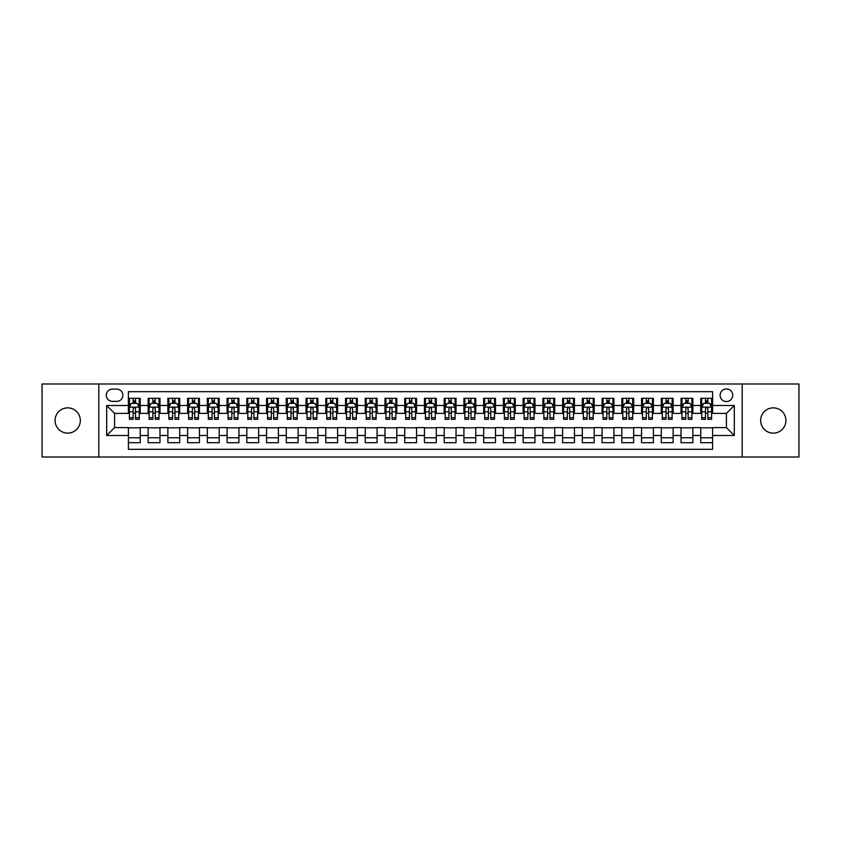 <?xml version="1.0" encoding="UTF-8"?>
<svg xmlns="http://www.w3.org/2000/svg" width="841" height="841" viewBox="0 0 841 841"><rect width="100%" height="100%" fill="white"/><g stroke="black" fill="none" stroke-linecap="round" stroke-linejoin="round"><path stroke-width="1.26" d="M773.289 407.864A12.636 12.636 0 0 0 760.663 420.5A12.636 12.636 0 0 0 773.289 433.136A12.636 12.636 0 0 0 785.925 420.5A12.636 12.636 0 0 0 773.289 407.864M67.711 407.864A12.636 12.636 0 0 0 55.075 420.5A12.636 12.636 0 0 0 67.711 433.136A12.636 12.636 0 0 0 80.337 420.5A12.636 12.636 0 0 0 67.711 407.864M726.414 388.92A6.318 6.318 0 0 0 720.106 395.238A6.318 6.318 0 0 0 726.414 401.556A6.318 6.318 0 0 0 732.732 395.238A6.318 6.318 0 0 0 726.414 388.92M742.204 457.01L798.95 457.01L798.95 383.99L742.204 383.99L742.204 457.01L98.796 457.01L98.796 383.99L42.05 383.99L42.05 457.01L98.796 457.01M712.6 398.298L700.763 398.298L700.763 405.499L692.868 405.499L692.868 413.394L700.763 413.394L700.763 405.499M692.868 405.499L692.868 398.298L681.021 398.298L681.021 405.499L673.126 405.499L673.126 413.394L681.021 413.394L681.021 405.499M673.126 405.499L673.126 398.298L661.289 398.298L661.289 405.499L653.394 405.499L653.394 413.394L661.289 413.394L661.289 405.499M653.394 405.499L653.394 398.298L641.546 398.298L641.546 405.499L633.651 405.499L633.651 413.394L641.546 413.394L641.546 405.499M633.651 405.499L633.651 398.298L621.814 398.298L621.814 405.499L613.919 405.499L613.919 413.394L621.814 413.394L621.814 405.499M613.919 405.499L613.919 398.298L602.072 398.298L602.072 405.499L594.188 405.499L594.188 413.394L602.072 413.394L602.072 405.499M594.188 405.499L594.188 398.298L582.34 398.298L582.34 405.499L574.445 405.499L574.445 413.394L582.34 413.394L582.34 405.499M574.445 405.499L574.445 398.298L562.608 398.298L562.608 405.499L554.713 405.499L554.713 413.394L562.608 413.394L562.608 405.499M554.713 405.499L554.713 398.298L542.865 398.298L542.865 405.499L534.971 405.499L534.971 413.394L542.865 413.394L542.865 405.499M534.971 405.499L534.971 398.298L523.134 398.298L523.134 405.499L515.239 405.499L515.239 413.394L523.134 413.394L523.134 405.499M515.239 405.499L515.239 398.298L503.391 398.298L503.391 405.499L495.496 405.499L495.496 413.394L503.391 413.394L503.391 405.499M495.496 405.499L495.496 398.298L483.659 398.298L483.659 405.499L475.764 405.499L475.764 413.394L483.659 413.394L483.659 405.499M475.764 405.499L475.764 398.298L463.917 398.298L463.917 405.499L456.022 405.499L456.022 413.394L463.917 413.394L463.917 405.499M456.022 405.499L456.022 398.298L444.185 398.298L444.185 405.499L436.29 405.499L436.29 413.394L444.185 413.394L444.185 405.499M436.29 405.499L436.29 398.298L424.442 398.298L424.442 405.499L416.558 405.499L416.558 413.394L424.442 413.394L424.442 405.499M416.558 405.499L416.558 398.298L404.71 398.298L404.71 405.499L396.815 405.499L396.815 413.394L404.71 413.394L404.71 405.499M396.815 405.499L396.815 398.298L384.978 398.298L384.978 405.499L377.083 405.499L377.083 413.394L384.978 413.394L384.978 405.499M377.083 405.499L377.083 398.298L365.236 398.298L365.236 405.499L357.341 405.499L357.341 413.394L365.236 413.394L365.236 405.499M357.341 405.499L357.341 398.298L345.504 398.298L345.504 405.499L337.609 405.499L337.609 413.394L345.504 413.394L345.504 405.499M337.609 405.499L337.609 398.298L325.761 398.298L325.761 405.499L317.866 405.499L317.866 413.394L325.761 413.394L325.761 405.499M317.866 405.499L317.866 398.298L306.029 398.298L306.029 405.499L298.135 405.499L298.135 413.394L306.029 413.394L306.029 405.499M298.135 405.499L298.135 398.298L286.287 398.298L286.287 405.499L278.392 405.499L278.392 413.394L286.287 413.394L286.287 405.499M278.392 405.499L278.392 398.298L266.555 398.298L266.555 405.499L258.66 405.499L258.66 413.394L266.555 413.394L266.555 405.499M258.66 405.499L258.66 398.298L246.812 398.298L246.812 405.499L238.928 405.499L238.928 413.394L246.812 413.394L246.812 405.499M238.928 405.499L238.928 398.298L227.081 398.298L227.081 405.499L219.186 405.499L219.186 413.394L227.081 413.394L227.081 405.499M219.186 405.499L219.186 398.298L207.349 398.298L207.349 405.499L199.454 405.499L199.454 413.394L207.349 413.394L207.349 405.499M199.454 405.499L199.454 398.298L187.606 398.298L187.606 405.499L179.711 405.499L179.711 413.394L187.606 413.394L187.606 405.499M179.711 405.499L179.711 398.298L167.874 398.298L167.874 405.499L159.979 405.499L159.979 413.394L167.874 413.394L167.874 405.499M159.979 405.499L159.979 398.298L148.132 398.298L148.132 413.394L140.237 413.394L140.237 398.298L128.4 398.298M128.4 442.702L140.237 442.702L140.237 427.606L148.132 427.606L148.132 442.702L159.979 442.702L159.979 427.606L167.874 427.606L167.874 435.501L159.979 435.501M167.874 435.501L167.874 442.702L179.711 442.702L179.711 427.606L187.606 427.606L187.606 435.501L179.711 435.501M187.606 435.501L187.606 442.702L199.454 442.702L199.454 427.606L207.349 427.606L207.349 435.501L199.454 435.501M207.349 435.501L207.349 442.702L219.186 442.702L219.186 427.606L227.081 427.606L227.081 435.501L219.186 435.501M227.081 435.501L227.081 442.702L238.928 442.702L238.928 427.606L246.812 427.606L246.812 435.501L238.928 435.501M246.812 435.501L246.812 442.702L258.66 442.702L258.66 427.606L266.555 427.606L266.555 435.501L258.66 435.501M266.555 435.501L266.555 442.702L278.392 442.702L278.392 427.606L286.287 427.606L286.287 435.501L278.392 435.501M286.287 435.501L286.287 442.702L298.135 442.702L298.135 427.606L306.029 427.606L306.029 435.501L298.135 435.501M306.029 435.501L306.029 442.702L317.866 442.702L317.866 427.606L325.761 427.606L325.761 435.501L317.866 435.501M325.761 435.501L325.761 442.702L337.609 442.702L337.609 427.606L345.504 427.606L345.504 435.501L337.609 435.501M345.504 435.501L345.504 442.702L357.341 442.702L357.341 427.606L365.236 427.606L365.236 435.501L357.341 435.501M365.236 435.501L365.236 442.702L377.083 442.702L377.083 427.606L384.978 427.606L384.978 435.501L377.083 435.501M384.978 435.501L384.978 442.702L396.815 442.702L396.815 427.606L404.71 427.606L404.71 435.501L396.815 435.501M404.71 435.501L404.71 442.702L416.558 442.702L416.558 427.606L424.442 427.606L424.442 435.501L416.558 435.501M424.442 435.501L424.442 442.702L436.29 442.702L436.29 427.606L444.185 427.606L444.185 435.501L436.29 435.501M444.185 435.501L444.185 442.702L456.022 442.702L456.022 427.606L463.917 427.606L463.917 435.501L456.022 435.501M463.917 435.501L463.917 442.702L475.764 442.702L475.764 427.606L483.659 427.606L483.659 435.501L475.764 435.501M483.659 435.501L483.659 442.702L495.496 442.702L495.496 427.606L503.391 427.606L503.391 435.501L495.496 435.501M503.391 435.501L503.391 442.702L515.239 442.702L515.239 427.606L523.134 427.606L523.134 435.501L515.239 435.501M523.134 435.501L523.134 442.702L534.971 442.702L534.971 427.606L542.865 427.606L542.865 435.501L534.971 435.501M542.865 435.501L542.865 442.702L554.713 442.702L554.713 427.606L562.608 427.606L562.608 435.501L554.713 435.501M562.608 435.501L562.608 442.702L574.445 442.702L574.445 427.606L582.34 427.606L582.34 435.501L574.445 435.501M582.34 435.501L582.34 442.702L594.188 442.702L594.188 427.606L602.072 427.606L602.072 435.501L594.188 435.501M602.072 435.501L602.072 442.702L613.919 442.702L613.919 427.606L621.814 427.606L621.814 435.501L613.919 435.501M621.814 435.501L621.814 442.702L633.651 442.702L633.651 427.606L641.546 427.606L641.546 435.501L633.651 435.501M641.546 435.501L641.546 442.702L653.394 442.702L653.394 427.606L661.289 427.606L661.289 435.501L653.394 435.501M661.289 435.501L661.289 442.702L673.126 442.702L673.126 427.606L681.021 427.606L681.021 435.501L673.126 435.501M681.021 435.501L681.021 442.702L692.868 442.702L692.868 427.606L700.763 427.606L700.763 435.501L692.868 435.501M112.41 401.357L116.752 401.357A6.118 6.118 0 0 0 122.87 395.238A6.118 6.118 0 0 0 116.752 389.12L112.41 389.12A6.118 6.118 0 0 0 106.292 395.238A6.118 6.118 0 0 0 112.41 401.357M742.204 383.99L98.796 383.99M712.6 405.499L712.6 391.685L128.4 391.685L128.4 413.394L114.586 413.394L114.586 427.606L128.4 427.606L128.4 449.315L712.6 449.315L712.6 427.606L726.414 427.606L726.414 413.394L712.6 413.394L712.6 405.499L734.309 405.499L734.309 435.501L712.6 435.501M128.4 435.501L106.691 435.501L106.691 405.499L128.4 405.499M700.763 435.501L700.763 442.702L712.6 442.702M128.4 403.228L129.388 403.228M133.13 403.228L135.506 403.228M139.249 403.228L140.237 403.228M128.4 413.194L129.388 413.194M133.13 413.194L135.506 413.194M139.249 413.194L140.237 413.194M128.4 427.806L140.237 427.806M128.4 437.772L140.237 437.772M148.132 413.194L149.12 413.194M152.873 413.194L155.238 413.194M158.991 413.194L159.979 413.194M148.132 403.228L149.12 403.228M152.873 403.228L155.238 403.228M158.991 403.228L159.979 403.228M148.132 427.806L159.979 427.806M148.132 437.772L159.979 437.772M167.874 427.806L179.711 427.806M167.874 437.772L179.711 437.772M167.874 403.228L168.862 403.228M172.605 403.228L174.981 403.228M178.723 403.228L179.711 403.228M167.874 413.194L168.862 413.194M172.605 413.194L174.981 413.194M178.723 413.194L179.711 413.194M187.606 427.806L199.454 427.806M187.606 437.772L199.454 437.772M187.606 403.228L188.594 403.228M192.347 403.228L194.713 403.228M198.465 403.228L199.454 403.228M187.606 413.194L188.594 413.194M192.347 413.194L194.713 413.194M198.465 413.194L199.454 413.194M207.349 427.806L219.186 427.806M207.349 437.772L219.186 437.772M207.349 403.228L208.326 403.228M212.079 403.228L214.444 403.228M218.197 403.228L219.186 403.228M207.349 413.194L208.326 413.194M212.079 413.194L214.444 413.194M218.197 413.194L219.186 413.194M227.081 427.806L238.928 427.806M227.081 437.772L238.928 437.772M227.081 403.228L228.069 403.228M231.822 403.228L234.187 403.228M237.94 403.228L238.928 403.228M227.081 413.194L228.069 413.194M231.822 413.194L234.187 413.194M237.94 413.194L238.928 413.194M246.812 427.806L258.66 427.806M246.812 437.772L258.66 437.772M246.812 403.228L247.801 403.228M251.554 403.228L253.919 403.228M257.672 403.228L258.66 403.228M246.812 413.194L247.801 413.194M251.554 413.194L253.919 413.194M257.672 413.194L258.66 413.194M266.555 427.806L278.392 427.806M266.555 437.772L278.392 437.772M266.555 403.228L267.543 403.228M271.296 403.228L273.661 403.228M277.414 403.228L278.392 403.228M266.555 413.194L267.543 413.194M271.296 413.194L273.661 413.194M277.414 413.194L278.392 413.194M286.287 427.806L298.135 427.806M286.287 437.772L298.135 437.772M286.287 403.228L287.275 403.228M291.028 403.228L293.393 403.228M297.146 403.228L298.135 403.228M286.287 413.194L287.275 413.194M291.028 413.194L293.393 413.194M297.146 413.194L298.135 413.194M306.029 427.806L317.866 427.806M306.029 437.772L317.866 437.772M306.029 403.228L307.018 403.228M310.76 403.228L313.136 403.228M316.878 403.228L317.866 403.228M306.029 413.194L307.018 413.194M310.76 413.194L313.136 413.194M316.878 413.194L317.866 413.194M325.761 427.806L337.609 427.806M325.761 437.772L337.609 437.772M325.761 403.228L326.75 403.228M330.502 403.228L332.868 403.228M336.621 403.228L337.609 403.228M325.761 413.194L326.75 413.194M330.502 413.194L332.868 413.194M336.621 413.194L337.609 413.194M345.504 427.806L357.341 427.806M345.504 437.772L357.341 437.772M345.504 403.228L346.492 403.228M350.234 403.228L352.61 403.228M356.353 403.228L357.341 403.228M345.504 413.194L346.492 413.194M350.234 413.194L352.61 413.194M356.353 413.194L357.341 413.194M365.236 427.806L377.083 427.806M365.236 437.772L377.083 437.772M365.236 403.228L366.224 403.228M369.977 403.228L372.342 403.228M376.095 403.228L377.083 403.228M365.236 413.194L366.224 413.194M369.977 413.194L372.342 413.194M376.095 413.194L377.083 413.194M384.978 427.806L396.815 427.806M384.978 437.772L396.815 437.772M384.978 403.228L385.956 403.228M389.709 403.228L392.074 403.228M395.827 403.228L396.815 403.228M384.978 413.194L385.956 413.194M389.709 413.194L392.074 413.194M395.827 413.194L396.815 413.194M404.71 427.806L416.558 427.806M404.71 437.772L416.558 437.772M404.71 403.228L405.698 403.228M409.451 403.228L411.817 403.228M415.57 403.228L416.558 403.228M404.71 413.194L405.698 413.194M409.451 413.194L411.817 413.194M415.57 413.194L416.558 413.194M424.442 427.806L436.29 427.806M424.442 437.772L436.29 437.772M424.442 403.228L425.43 403.228M429.183 403.228L431.549 403.228M435.302 403.228L436.29 403.228M424.442 413.194L425.43 413.194M429.183 413.194L431.549 413.194M435.302 413.194L436.29 413.194M444.185 427.806L456.022 427.806M444.185 437.772L456.022 437.772M444.185 403.228L445.173 403.228M448.926 403.228L451.291 403.228M455.044 403.228L456.022 403.228M444.185 413.194L445.173 413.194M448.926 413.194L451.291 413.194M455.044 413.194L456.022 413.194M463.917 427.806L475.764 427.806M463.917 437.772L475.764 437.772M463.917 403.228L464.905 403.228M468.658 403.228L471.023 403.228M474.776 403.228L475.764 403.228M463.917 413.194L464.905 413.194M468.658 413.194L471.023 413.194M474.776 413.194L475.764 413.194M483.659 427.806L495.496 427.806M483.659 437.772L495.496 437.772M483.659 403.228L484.647 403.228M488.39 403.228L490.766 403.228M494.508 403.228L495.496 403.228M483.659 413.194L484.647 413.194M488.39 413.194L490.766 413.194M494.508 413.194L495.496 413.194M503.391 427.806L515.239 427.806M503.391 437.772L515.239 437.772M503.391 403.228L504.379 403.228M508.132 403.228L510.498 403.228M514.25 403.228L515.239 403.228M503.391 413.194L504.379 413.194M508.132 413.194L510.498 413.194M514.25 413.194L515.239 413.194M523.134 427.806L534.971 427.806M523.134 437.772L534.971 437.772M523.134 403.228L524.122 403.228M527.864 403.228L530.24 403.228M533.982 403.228L534.971 403.228M523.134 413.194L524.122 413.194M527.864 413.194L530.24 413.194M533.982 413.194L534.971 413.194M542.865 427.806L554.713 427.806M542.865 437.772L554.713 437.772M542.865 403.228L543.854 403.228M547.607 403.228L549.972 403.228M553.725 403.228L554.713 403.228M542.865 413.194L543.854 413.194M547.607 413.194L549.972 413.194M553.725 413.194L554.713 413.194M562.608 427.806L574.445 427.806M562.608 437.772L574.445 437.772M562.608 403.228L563.586 403.228M567.339 403.228L569.704 403.228M573.457 403.228L574.445 403.228M562.608 413.194L563.586 413.194M567.339 413.194L569.704 413.194M573.457 413.194L574.445 413.194M582.34 427.806L594.188 427.806M582.34 437.772L594.188 437.772M582.34 403.228L583.328 403.228M587.081 403.228L589.446 403.228M593.199 403.228L594.188 403.228M582.34 413.194L583.328 413.194M587.081 413.194L589.446 413.194M593.199 413.194L594.188 413.194M602.072 427.806L613.919 427.806M602.072 437.772L613.919 437.772M602.072 403.228L603.06 403.228M606.813 403.228L609.178 403.228M612.931 403.228L613.919 403.228M602.072 413.194L603.06 413.194M606.813 413.194L609.178 413.194M612.931 413.194L613.919 413.194M621.814 427.806L633.651 427.806M621.814 437.772L633.651 437.772M621.814 403.228L622.803 403.228M626.556 403.228L628.921 403.228M632.674 403.228L633.651 403.228M621.814 413.194L622.803 413.194M626.556 413.194L628.921 413.194M632.674 413.194L633.651 413.194M641.546 427.806L653.394 427.806M641.546 437.772L653.394 437.772M641.546 403.228L642.535 403.228M646.287 403.228L648.653 403.228M652.406 403.228L653.394 403.228M641.546 413.194L642.535 413.194M646.287 413.194L648.653 413.194M652.406 413.194L653.394 413.194M661.289 427.806L673.126 427.806M661.289 437.772L673.126 437.772M661.289 403.228L662.277 403.228M666.019 403.228L668.395 403.228M672.138 403.228L673.126 403.228M661.289 413.194L662.277 413.194M666.019 413.194L668.395 413.194M672.138 413.194L673.126 413.194M681.021 427.806L692.868 427.806M681.021 437.772L692.868 437.772M681.021 403.228L682.009 403.228M685.762 403.228L688.127 403.228M691.88 403.228L692.868 403.228M681.021 413.194L682.009 413.194M685.762 413.194L688.127 413.194M691.88 413.194L692.868 413.194M700.763 427.806L712.6 427.806M700.763 437.772L712.6 437.772M700.763 403.228L701.751 403.228M705.494 403.228L707.87 403.228M711.612 403.228L712.6 403.228M700.763 413.194L701.751 413.194M705.494 413.194L707.87 413.194M711.612 413.194L712.6 413.194M114.586 413.394L106.691 405.499M114.586 427.606L106.691 435.501M734.309 405.499L726.414 413.394M734.309 435.501L726.414 427.606M135.506 400.863L133.13 400.863M139.249 417.704L135.506 417.704L135.506 419.312L139.249 419.312L139.249 407.275L137.283 403.333L131.354 403.333L129.388 407.275L129.388 419.312L133.13 419.312L133.13 417.704L129.388 417.704M129.388 407.275L129.388 398.298M139.249 407.275L139.249 398.298M133.13 403.333L133.13 398.298M135.506 398.298L135.506 403.333M135.506 417.704L135.506 408.758C134.718 407.233 133.929 407.233 133.13 408.758L133.13 417.704M155.238 400.863L152.873 400.863M158.991 417.704L155.238 417.704L155.238 419.312L158.991 419.312L158.991 407.275L157.015 403.333L151.096 403.333L149.12 407.275L149.12 419.312L152.873 419.312L152.873 417.704L149.12 417.704M149.12 407.275L149.12 398.298M158.991 407.275L158.991 398.298M152.873 403.333L152.873 398.298M155.238 398.298L155.238 403.333M155.238 417.704L155.238 408.758C154.45 407.233 153.661 407.233 152.873 408.758L152.873 417.704M174.981 400.863L172.605 400.863M178.723 417.704L174.981 417.704L174.981 419.312L178.723 419.312L178.723 407.275L176.757 403.333L170.828 403.333L168.862 407.275L168.862 419.312L172.605 419.312L172.605 417.704L168.862 417.704M168.862 407.275L168.862 398.298M178.723 407.275L178.723 398.298M172.605 403.333L172.605 398.298M174.981 398.298L174.981 403.333M174.981 417.704L174.981 408.758C174.192 407.233 173.393 407.233 172.605 408.758L172.605 417.704M194.713 400.863L192.347 400.863M198.465 417.704L194.713 417.704L194.713 419.312L198.465 419.312L198.465 407.275L196.489 403.333L190.571 403.333L188.594 407.275L188.594 419.312L192.347 419.312L192.347 417.704L188.594 417.704M188.594 407.275L188.594 398.298M198.465 407.275L198.465 398.298M192.347 403.333L192.347 398.298M194.713 398.298L194.713 403.333M194.713 417.704L194.713 408.758C193.924 407.233 193.136 407.233 192.347 408.758L192.347 417.704M214.444 400.863L212.079 400.863M218.197 417.704L214.444 417.704L214.444 419.312L218.197 419.312L218.197 407.275L216.221 403.333L210.303 403.333L208.326 407.275L208.326 419.312L212.079 419.312L212.079 417.704L208.326 417.704M208.326 407.275L208.326 398.298M218.197 407.275L218.197 398.298M212.079 403.333L212.079 398.298M214.444 398.298L214.444 403.333M214.444 417.704L214.444 408.758C213.656 407.233 212.868 407.233 212.079 408.758L212.079 417.704M234.187 400.863L231.822 400.863M237.94 417.704L234.187 417.704L234.187 419.312L237.94 419.312L237.94 407.275L235.964 403.333L230.045 403.333L228.069 407.275L228.069 419.312L231.822 419.312L231.822 417.704L228.069 417.704M228.069 407.275L228.069 398.298M237.94 407.275L237.94 398.298M231.822 403.333L231.822 398.298M234.187 398.298L234.187 403.333M234.187 417.704L234.187 408.758C233.399 407.233 232.61 407.233 231.822 408.758L231.822 417.704M253.919 400.863L251.554 400.863M257.672 417.704L253.919 417.704L253.919 419.312L257.672 419.312L257.672 407.275L255.696 403.333L249.777 403.333L247.801 407.275L247.801 419.312L251.554 419.312L251.554 417.704L247.801 417.704M247.801 407.275L247.801 398.298M257.672 407.275L257.672 398.298M251.554 403.333L251.554 398.298M253.919 398.298L253.919 403.333M253.919 417.704L253.919 408.758C253.13 407.233 252.342 407.233 251.554 408.758L251.554 417.704M273.661 400.863L271.296 400.863M277.414 417.704L273.661 417.704L273.661 419.312L277.414 419.312L277.414 407.275L275.438 403.333L269.519 403.333L267.543 407.275L267.543 419.312L271.296 419.312L271.296 417.704L267.543 417.704M267.543 407.275L267.543 398.298M277.414 407.275L277.414 398.298M271.296 403.333L271.296 398.298M273.661 398.298L273.661 403.333M273.661 417.704L273.661 408.758C272.873 407.233 272.085 407.233 271.296 408.758L271.296 417.704M293.393 400.863L291.028 400.863M297.146 417.704L293.393 417.704L293.393 419.312L297.146 419.312L297.146 407.275L295.17 403.333L289.251 403.333L287.275 407.275L287.275 419.312L291.028 419.312L291.028 417.704L287.275 417.704M287.275 407.275L287.275 398.298M297.146 407.275L297.146 398.298M291.028 403.333L291.028 398.298M293.393 398.298L293.393 403.333M293.393 417.704L293.393 408.758C292.605 407.233 291.816 407.233 291.028 408.758L291.028 417.704M313.136 400.863L310.76 400.863M316.878 417.704L313.136 417.704L313.136 419.312L316.878 419.312L316.878 407.275L314.912 403.333L308.983 403.333L307.018 407.275L307.018 419.312L310.76 419.312L310.76 417.704L307.018 417.704M307.018 407.275L307.018 398.298M316.878 407.275L316.878 398.298M310.76 403.333L310.76 398.298M313.136 398.298L313.136 403.333M313.136 417.704L313.136 408.758C312.347 407.233 311.559 407.233 310.76 408.758L310.76 417.704M332.868 400.863L330.502 400.863M336.621 417.704L332.868 417.704L332.868 419.312L336.621 419.312L336.621 407.275L334.644 403.333L328.726 403.333L326.75 407.275L326.75 419.312L330.502 419.312L330.502 417.704L326.75 417.704M326.75 407.275L326.75 398.298M336.621 407.275L336.621 398.298M330.502 403.333L330.502 398.298M332.868 398.298L332.868 403.333M332.868 417.704L332.868 408.758C332.079 407.233 331.291 407.233 330.502 408.758L330.502 417.704M352.61 400.863L350.234 400.863M356.353 417.704L352.61 417.704L352.61 419.312L356.353 419.312L356.353 407.275L354.387 403.333L348.458 403.333L346.492 407.275L346.492 419.312L350.234 419.312L350.234 417.704L346.492 417.704M346.492 407.275L346.492 398.298M356.353 407.275L356.353 398.298M350.234 403.333L350.234 398.298M352.61 398.298L352.61 403.333M352.61 417.704L352.61 408.758C351.822 407.233 351.023 407.233 350.234 408.758L350.234 417.704M372.342 400.863L369.977 400.863M376.095 417.704L372.342 417.704L372.342 419.312L376.095 419.312L376.095 407.275L374.119 403.333L368.2 403.333L366.224 407.275L366.224 419.312L369.977 419.312L369.977 417.704L366.224 417.704M366.224 407.275L366.224 398.298M376.095 407.275L376.095 398.298M369.977 403.333L369.977 398.298M372.342 398.298L372.342 403.333M372.342 417.704L372.342 408.758C371.554 407.233 370.765 407.233 369.977 408.758L369.977 417.704M392.074 400.863L389.709 400.863M395.827 417.704L392.074 417.704L392.074 419.312L395.827 419.312L395.827 407.275L393.851 403.333L387.932 403.333L385.956 407.275L385.956 419.312L389.709 419.312L389.709 417.704L385.956 417.704M385.956 407.275L385.956 398.298M395.827 407.275L395.827 398.298M389.709 403.333L389.709 398.298M392.074 398.298L392.074 403.333M392.074 417.704L392.074 408.758C391.286 407.233 390.497 407.233 389.709 408.758L389.709 417.704M411.817 400.863L409.451 400.863M415.57 417.704L411.817 417.704L411.817 419.312L415.57 419.312L415.57 407.275L413.593 403.333L407.675 403.333L405.698 407.275L405.698 419.312L409.451 419.312L409.451 417.704L405.698 417.704M405.698 407.275L405.698 398.298M415.57 407.275L415.57 398.298M409.451 403.333L409.451 398.298M411.817 398.298L411.817 403.333M411.817 417.704L411.817 408.758C411.028 407.233 410.24 407.233 409.451 408.758L409.451 417.704M431.549 400.863L429.183 400.863M435.302 417.704L431.549 417.704L431.549 419.312L435.302 419.312L435.302 407.275L433.325 403.333L427.407 403.333L425.43 407.275L425.43 419.312L429.183 419.312L429.183 417.704L425.43 417.704M425.43 407.275L425.43 398.298M435.302 407.275L435.302 398.298M429.183 403.333L429.183 398.298M431.549 398.298L431.549 403.333M431.549 417.704L431.549 408.758C430.76 407.233 429.972 407.233 429.183 408.758L429.183 417.704M451.291 400.863L448.926 400.863M455.044 417.704L451.291 417.704L451.291 419.312L455.044 419.312L455.044 407.275L453.068 403.333L447.149 403.333L445.173 407.275L445.173 419.312L448.926 419.312L448.926 417.704L445.173 417.704M445.173 407.275L445.173 398.298M455.044 407.275L455.044 398.298M448.926 403.333L448.926 398.298M451.291 398.298L451.291 403.333M451.291 417.704L451.291 408.758C450.503 407.233 449.714 407.233 448.926 408.758L448.926 417.704M471.023 400.863L468.658 400.863M474.776 417.704L471.023 417.704L471.023 419.312L474.776 419.312L474.776 407.275L472.8 403.333L466.881 403.333L464.905 407.275L464.905 419.312L468.658 419.312L468.658 417.704L464.905 417.704M464.905 407.275L464.905 398.298M474.776 407.275L474.776 398.298M468.658 403.333L468.658 398.298M471.023 398.298L471.023 403.333M471.023 417.704L471.023 408.758C470.235 407.233 469.446 407.233 468.658 408.758L468.658 417.704M490.766 400.863L488.39 400.863M494.508 417.704L490.766 417.704L490.766 419.312L494.508 419.312L494.508 407.275L492.542 403.333L486.613 403.333L484.647 407.275L484.647 419.312L488.39 419.312L488.39 417.704L484.647 417.704M484.647 407.275L484.647 398.298M494.508 407.275L494.508 398.298M488.39 403.333L488.39 398.298M490.766 398.298L490.766 403.333M490.766 417.704L490.766 408.758C489.977 407.233 489.189 407.233 488.39 408.758L488.39 417.704M510.498 400.863L508.132 400.863M514.25 417.704L510.498 417.704L510.498 419.312L514.25 419.312L514.25 407.275L512.274 403.333L506.356 403.333L504.379 407.275L504.379 419.312L508.132 419.312L508.132 417.704L504.379 417.704M504.379 407.275L504.379 398.298M514.25 407.275L514.25 398.298M508.132 403.333L508.132 398.298M510.498 398.298L510.498 403.333M510.498 417.704L510.498 408.758C509.709 407.233 508.921 407.233 508.132 408.758L508.132 417.704M530.24 400.863L527.864 400.863M533.982 417.704L530.24 417.704L530.24 419.312L533.982 419.312L533.982 407.275L532.017 403.333L526.088 403.333L524.122 407.275L524.122 419.312L527.864 419.312L527.864 417.704L524.122 417.704M524.122 407.275L524.122 398.298M533.982 407.275L533.982 398.298M527.864 403.333L527.864 398.298M530.24 398.298L530.24 403.333M530.24 417.704L530.24 408.758C529.452 407.233 528.653 407.233 527.864 408.758L527.864 417.704M549.972 400.863L547.607 400.863M553.725 417.704L549.972 417.704L549.972 419.312L553.725 419.312L553.725 407.275L551.749 403.333L545.83 403.333L543.854 407.275L543.854 419.312L547.607 419.312L547.607 417.704L543.854 417.704M543.854 407.275L543.854 398.298M553.725 407.275L553.725 398.298M547.607 403.333L547.607 398.298M549.972 398.298L549.972 403.333M549.972 417.704L549.972 408.758C549.184 407.233 548.395 407.233 547.607 408.758L547.607 417.704M569.704 400.863L567.339 400.863M573.457 417.704L569.704 417.704L569.704 419.312L573.457 419.312L573.457 407.275L571.481 403.333L565.562 403.333L563.586 407.275L563.586 419.312L567.339 419.312L567.339 417.704L563.586 417.704M563.586 407.275L563.586 398.298M573.457 407.275L573.457 398.298M567.339 403.333L567.339 398.298M569.704 398.298L569.704 403.333M569.704 417.704L569.704 408.758C568.915 407.233 568.127 407.233 567.339 408.758L567.339 417.704M589.446 400.863L587.081 400.863M593.199 417.704L589.446 417.704L589.446 419.312L593.199 419.312L593.199 407.275L591.223 403.333L585.304 403.333L583.328 407.275L583.328 419.312L587.081 419.312L587.081 417.704L583.328 417.704M583.328 407.275L583.328 398.298M593.199 407.275L593.199 398.298M587.081 403.333L587.081 398.298M589.446 398.298L589.446 403.333M589.446 417.704L589.446 408.758C588.658 407.233 587.87 407.233 587.081 408.758L587.081 417.704M609.178 400.863L606.813 400.863M612.931 417.704L609.178 417.704L609.178 419.312L612.931 419.312L612.931 407.275L610.955 403.333L605.036 403.333L603.06 407.275L603.06 419.312L606.813 419.312L606.813 417.704L603.06 417.704M603.06 407.275L603.06 398.298M612.931 407.275L612.931 398.298M606.813 403.333L606.813 398.298M609.178 398.298L609.178 403.333M609.178 417.704L609.178 408.758C608.39 407.233 607.601 407.233 606.813 408.758L606.813 417.704M628.921 400.863L626.556 400.863M632.674 417.704L628.921 417.704L628.921 419.312L632.674 419.312L632.674 407.275L630.697 403.333L624.779 403.333L622.803 407.275L622.803 419.312L626.556 419.312L626.556 417.704L622.803 417.704M622.803 407.275L622.803 398.298M632.674 407.275L632.674 398.298M626.556 403.333L626.556 398.298M628.921 398.298L628.921 403.333M628.921 417.704L628.921 408.758C628.132 407.233 627.344 407.233 626.556 408.758L626.556 417.704M648.653 400.863L646.287 400.863M652.406 417.704L648.653 417.704L648.653 419.312L652.406 419.312L652.406 407.275L650.429 403.333L644.511 403.333L642.535 407.275L642.535 419.312L646.287 419.312L646.287 417.704L642.535 417.704M642.535 407.275L642.535 398.298M652.406 407.275L652.406 398.298M646.287 403.333L646.287 398.298M648.653 398.298L648.653 403.333M648.653 417.704L648.653 408.758C647.864 407.233 647.076 407.233 646.287 408.758L646.287 417.704M668.395 400.863L666.019 400.863M672.138 417.704L668.395 417.704L668.395 419.312L672.138 419.312L672.138 407.275L670.172 403.333L664.243 403.333L662.277 407.275L662.277 419.312L666.019 419.312L666.019 417.704L662.277 417.704M662.277 407.275L662.277 398.298M672.138 407.275L672.138 398.298M666.019 403.333L666.019 398.298M668.395 398.298L668.395 403.333M668.395 417.704L668.395 408.758C667.607 407.233 666.818 407.233 666.019 408.758L666.019 417.704M688.127 400.863L685.762 400.863M691.88 417.704L688.127 417.704L688.127 419.312L691.88 419.312L691.88 407.275L689.904 403.333L683.985 403.333L682.009 407.275L682.009 419.312L685.762 419.312L685.762 417.704L682.009 417.704M682.009 407.275L682.009 398.298M691.88 407.275L691.88 398.298M685.762 403.333L685.762 398.298M688.127 398.298L688.127 403.333M688.127 417.704L688.127 408.758C687.339 407.233 686.55 407.233 685.762 408.758L685.762 417.704M707.87 400.863L705.494 400.863M711.612 417.704L707.87 417.704L707.87 419.312L711.612 419.312L711.612 407.275L709.646 403.333L703.717 403.333L701.751 407.275L701.751 419.312L705.494 419.312L705.494 417.704L701.751 417.704M701.751 407.275L701.751 398.298M711.612 407.275L711.612 398.298M705.494 403.333L705.494 398.298M707.87 398.298L707.87 403.333M707.87 417.704L707.87 408.758C707.081 407.233 706.282 407.233 705.494 408.758L705.494 417.704M148.132 435.501L140.237 435.501M148.132 405.499L140.237 405.499M139.207 407.181L129.43 407.181M129.388 404.416L130.818 404.416M137.819 404.416L139.249 404.416M133.13 411.848L129.388 411.848M139.249 411.848L135.506 411.848M135.506 402.114L133.13 402.114M158.938 407.181L149.172 407.181M149.12 404.416L150.55 404.416M157.561 404.416L158.991 404.416M152.873 411.848L149.12 411.848M158.991 411.848L155.238 411.848M155.238 402.114L152.873 402.114M178.681 407.181L168.904 407.181M168.862 404.416L170.292 404.416M177.293 404.416L178.723 404.416M172.605 411.848L168.862 411.848M178.723 411.848L174.981 411.848M174.981 402.114L172.605 402.114M198.413 407.181L188.647 407.181M188.594 404.416L190.024 404.416M197.036 404.416L198.465 404.416M192.347 411.848L188.594 411.848M198.465 411.848L194.713 411.848M194.713 402.114L192.347 402.114M218.145 407.181L208.379 407.181M208.326 404.416L209.766 404.416M216.768 404.416L218.197 404.416M212.079 411.848L208.326 411.848M218.197 411.848L214.444 411.848M214.444 402.114L212.079 402.114M237.887 407.181L228.121 407.181M228.069 404.416L229.498 404.416M236.51 404.416L237.94 404.416M231.822 411.848L228.069 411.848M237.94 411.848L234.187 411.848M234.187 402.114L231.822 402.114M257.619 407.181L247.853 407.181M247.801 404.416L249.23 404.416M256.242 404.416L257.672 404.416M251.554 411.848L247.801 411.848M257.672 411.848L253.919 411.848M253.919 402.114L251.554 402.114M277.362 407.181L267.585 407.181M267.543 404.416L268.973 404.416M275.974 404.416L277.414 404.416M271.296 411.848L267.543 411.848M277.414 411.848L273.661 411.848M273.661 402.114L271.296 402.114M297.094 407.181L287.328 407.181M287.275 404.416L288.705 404.416M295.717 404.416L297.146 404.416M291.028 411.848L287.275 411.848M297.146 411.848L293.393 411.848M293.393 402.114L291.028 402.114M316.836 407.181L307.06 407.181M307.018 404.416L308.447 404.416M315.449 404.416L316.878 404.416M310.76 411.848L307.018 411.848M316.878 411.848L313.136 411.848M313.136 402.114L310.76 402.114M336.568 407.181L326.802 407.181M326.75 404.416L328.179 404.416M335.191 404.416L336.621 404.416M330.502 411.848L326.75 411.848M336.621 411.848L332.868 411.848M332.868 402.114L330.502 402.114M356.311 407.181L346.534 407.181M346.492 404.416L347.922 404.416M354.923 404.416L356.353 404.416M350.234 411.848L346.492 411.848M356.353 411.848L352.61 411.848M352.61 402.114L350.234 402.114M376.043 407.181L366.277 407.181M366.224 404.416L367.654 404.416M374.666 404.416L376.095 404.416M369.977 411.848L366.224 411.848M376.095 411.848L372.342 411.848M372.342 402.114L369.977 402.114M395.785 407.181L386.008 407.181M385.956 404.416L387.396 404.416M394.397 404.416L395.827 404.416M389.709 411.848L385.956 411.848M395.827 411.848L392.074 411.848M392.074 402.114L389.709 402.114M415.517 407.181L405.751 407.181M405.698 404.416L407.128 404.416M414.14 404.416L415.57 404.416M409.451 411.848L405.698 411.848M415.57 411.848L411.817 411.848M411.817 402.114L409.451 402.114M435.249 407.181L425.483 407.181M425.43 404.416L426.86 404.416M433.872 404.416L435.302 404.416M429.183 411.848L425.43 411.848M435.302 411.848L431.549 411.848M431.549 402.114L429.183 402.114M454.992 407.181L445.215 407.181M445.173 404.416L446.603 404.416M453.604 404.416L455.044 404.416M448.926 411.848L445.173 411.848M455.044 411.848L451.291 411.848M451.291 402.114L448.926 402.114M474.723 407.181L464.957 407.181M464.905 404.416L466.335 404.416M473.346 404.416L474.776 404.416M468.658 411.848L464.905 411.848M474.776 411.848L471.023 411.848M471.023 402.114L468.658 402.114M494.466 407.181L484.689 407.181M484.647 404.416L486.077 404.416M493.078 404.416L494.508 404.416M488.39 411.848L484.647 411.848M494.508 411.848L490.766 411.848M490.766 402.114L488.39 402.114M514.198 407.181L504.432 407.181M504.379 404.416L505.809 404.416M512.821 404.416L514.25 404.416M508.132 411.848L504.379 411.848M514.25 411.848L510.498 411.848M510.498 402.114L508.132 402.114M533.94 407.181L524.164 407.181M524.122 404.416L525.551 404.416M532.553 404.416L533.982 404.416M527.864 411.848L524.122 411.848M533.982 411.848L530.24 411.848M530.24 402.114L527.864 402.114M553.672 407.181L543.906 407.181M543.854 404.416L545.283 404.416M552.295 404.416L553.725 404.416M547.607 411.848L543.854 411.848M553.725 411.848L549.972 411.848M549.972 402.114L547.607 402.114M573.415 407.181L563.638 407.181M563.586 404.416L565.026 404.416M572.027 404.416L573.457 404.416M567.339 411.848L563.586 411.848M573.457 411.848L569.704 411.848M569.704 402.114L567.339 402.114M593.147 407.181L583.381 407.181M583.328 404.416L584.758 404.416M591.77 404.416L593.199 404.416M587.081 411.848L583.328 411.848M593.199 411.848L589.446 411.848M589.446 402.114L587.081 402.114M612.879 407.181L603.113 407.181M603.06 404.416L604.49 404.416M611.502 404.416L612.931 404.416M606.813 411.848L603.06 411.848M612.931 411.848L609.178 411.848M609.178 402.114L606.813 402.114M632.621 407.181L622.855 407.181M622.803 404.416L624.232 404.416M631.234 404.416L632.674 404.416M626.556 411.848L622.803 411.848M632.674 411.848L628.921 411.848M628.921 402.114L626.556 402.114M652.353 407.181L642.587 407.181M642.535 404.416L643.964 404.416M650.976 404.416L652.406 404.416M646.287 411.848L642.535 411.848M652.406 411.848L648.653 411.848M648.653 402.114L646.287 402.114M672.096 407.181L662.319 407.181M662.277 404.416L663.707 404.416M670.708 404.416L672.138 404.416M666.019 411.848L662.277 411.848M672.138 411.848L668.395 411.848M668.395 402.114L666.019 402.114M691.828 407.181L682.062 407.181M682.009 404.416L683.439 404.416M690.45 404.416L691.88 404.416M685.762 411.848L682.009 411.848M691.88 411.848L688.127 411.848M688.127 402.114L685.762 402.114M711.57 407.181L701.793 407.181M701.751 404.416L703.181 404.416M710.182 404.416L711.612 404.416M705.494 411.848L701.751 411.848M711.612 411.848L707.87 411.848M707.87 402.114L705.494 402.114"/></g></svg>
